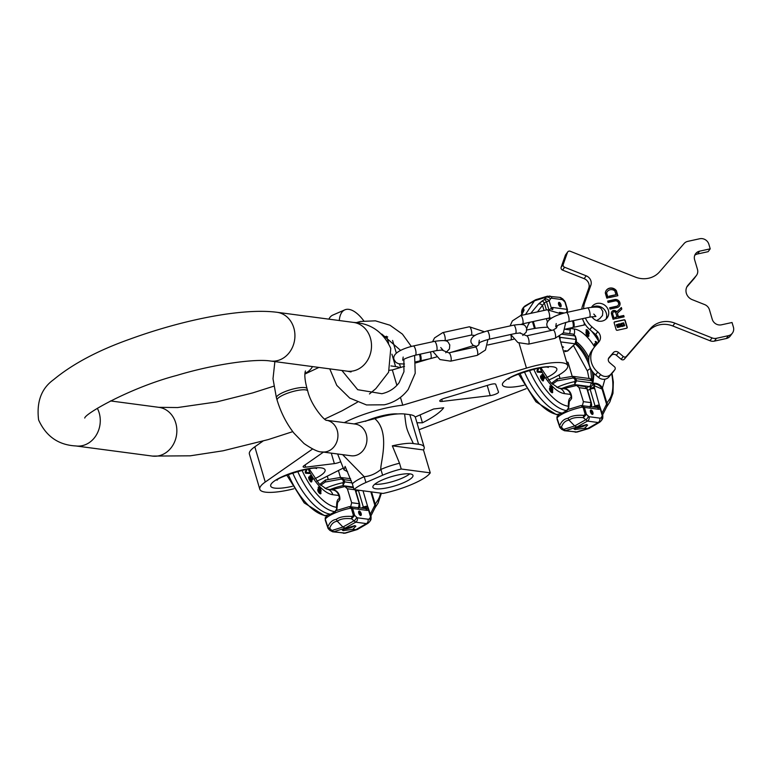 <?xml version="1.0" encoding="UTF-8"?>
<svg xmlns="http://www.w3.org/2000/svg" width="772" height="772" viewBox="0 0 772 772"><rect width="100%" height="100%" fill="white"/><g stroke="black" fill="none" stroke-linecap="round" stroke-linejoin="round"><path stroke-width="1.16" d="M382.613 475.224L365.928 482.5A29.5 6.938 163.5 0 0 354.039 489.602L383.057 493.443A39.333 9.245 163.5 0 0 412.537 484.102L413.155 483.832A39.333 9.245 163.5 0 0 430.255 472.85L401.237 469.019A29.5 6.938 163.5 0 0 382.613 475.224L380.895 469.424A35.647 30.648 97.5 0 1 364.21 476.7L342.614 454.64M401.237 469.019L399.52 463.219A29.5 6.938 -16.5 0 0 380.895 469.424C379.602 465.304 391.134 432.667 374.845 418.656L354.097 423.925M347.622 471.75L343.965 469.791L345.132 466.413L352.322 483.803A29.5 6.938 -16.5 0 1 364.21 476.7L365.928 482.5M399.684 367.742A39.333 9.245 163.5 0 0 395.573 366.555L390.922 365.938M430.255 472.85L423.471 449.941A39.333 9.245 163.5 0 0 424.166 447.113L415.404 417.507A39.333 9.245 163.5 0 0 409.826 414.66L404.605 413.975C396.972 413.329 387.052 414.882 374.845 418.656M387.727 336.92A39.333 9.245 163.5 0 0 386.753 336.775L384.089 336.418M424.166 447.113A39.333 9.245 163.5 0 0 418.588 444.267L413.348 443.582C405.802 427.505 406.439 428.914 404.605 413.975M423.471 449.941L392.33 445.82C402.849 443.562 409.855 442.81 413.348 443.582M399.52 463.219L392.33 445.82M410.009 473.883A20.892 4.912 163.5 0 0 386.762 478.186A20.892 4.912 163.5 0 0 372.895 487.267A20.892 4.912 163.5 0 0 375.868 488.782A20.892 4.912 163.5 0 0 399.105 484.478A20.892 4.912 163.5 0 0 412.972 475.398A20.892 4.912 163.5 0 0 410.009 473.883M354.039 489.602L352.322 483.803M374.748 484.227A20.892 4.912 163.5 0 0 392.977 481.458A20.892 4.912 163.5 0 0 409.758 473.854M339.284 320.534A31.961 14.485 -113.6 0 1 344.843 309.842A31.961 14.485 -113.6 0 1 363.795 320.872M328.862 319.154A31.961 14.485 -113.6 0 1 332.79 315.092L344.843 309.842M386.656 336.756L386.492 336.216M526.128 388.702L419.022 429.743M316.79 481.178A39.71 9.341 163.5 0 0 323.323 478.157L343.173 468.112M312.554 449.014L265.25 482.046A39.71 9.341 163.5 0 0 259.817 489.274A39.71 9.341 163.5 0 0 293.785 488.801M548.525 380.085A39.71 9.341 -16.5 0 0 567.709 365.629A39.71 9.341 -16.5 0 0 526.456 368.109L402.772 405.184A49.167 11.561 163.5 0 0 344.312 422.631M365.368 421.348A24.579 5.78 -16.5 0 1 397.58 413.917M415.191 417.034L433.613 408.996L443.688 407.78A71.854 16.897 -16.5 0 1 422.448 422.805L416.957 422.767M323.449 452.112L303.898 465.767A5.674 1.332 163.5 0 0 303.116 466.799A5.674 1.332 163.5 0 0 305.731 467.166L334.373 463.605A5.674 1.332 163.5 0 0 340.384 461.868M495.73 384.282L498.519 392.002A5.674 1.332 -16.5 0 1 498.529 392.022A5.674 1.332 -16.5 0 1 495.904 394.038A5.674 1.332 -16.5 0 1 490.22 395.611L442.327 401.411A5.674 1.332 -16.5 0 1 439.75 401.044A5.674 1.332 -16.5 0 1 444.74 398.178L489.844 384.659A5.674 1.332 -16.5 0 1 495.73 384.282M389.445 370.29A49.167 11.561 -16.5 0 1 392.34 369.942L404.557 366.285M262.943 441.121L254.818 446.805A39.71 9.341 163.5 0 0 249.385 454.023L259.817 489.274M526.89 330.001A39.71 9.341 -16.5 0 1 547.58 327.26M415.809 362.908L429.155 358.903M450.8 352.418L473.525 345.605M402.772 405.184L400.456 397.358M396.895 385.344L392.34 369.942M420.103 414.892L422.448 422.805M552.356 384.234L556.94 380.953L557.481 378.898L572.071 376.418A2.345 0.627 84.2 0 1 572.168 376.369A2.345 0.627 84.2 0 1 572.94 378L574.6 378.685L575.265 380.934A2.345 0.55 163.5 0 1 576.501 380.837L590.86 382.738A5.279 2.393 -113.6 0 1 592.896 384.08L591.902 380.712L592.471 381.493L591.902 380.712L575.835 378.589L576.501 380.837L574.58 384.572A2.345 0.743 -101.9 0 0 574.513 381.667A21.018 4.941 163.5 0 0 556.882 387.486M591.034 410A2.364 1.071 66.4 0 0 590.744 410.038A2.364 1.071 66.4 0 0 590.59 412.344A2.364 1.071 66.4 0 0 592.346 414.41A2.364 1.071 66.4 0 0 592.635 414.371A2.364 1.071 66.4 0 0 592.79 412.065A2.364 1.071 66.4 0 0 591.034 410M575.265 380.934L574.513 381.667M561.784 388.48A18.673 4.391 163.5 0 1 574.58 384.572L589.277 386.521A2.345 1.062 -113.6 0 1 590.184 387.119L590.136 389.291L587.666 390.362M593.861 386.183A2.934 1.158 175.1 0 1 594.044 386.531L594.044 386.531A2.934 1.158 175.1 0 1 590.223 387.949M590.184 387.119A2.934 1.505 138.7 0 0 592.896 384.08L593.793 385.209L592.578 381.078L589.567 378.55L573.171 376.389L575.835 378.589A2.345 0.55 163.5 0 0 574.6 378.685M600.249 407.732L600.105 408.407A5.279 2.393 -113.6 0 1 598.734 409.305L584.365 407.404L586.421 414.342L583.294 417.671L583.757 415.365C576.462 414.911 571.212 415.886 567.999 418.27C564.129 418.868 561.321 421.415 559.565 425.912L557.027 418.057A21.018 4.941 -16.5 0 1 582.059 407.143L583.14 407.5L585.186 414.439L583.757 415.365M585.186 414.439A2.345 0.55 163.5 0 1 586.421 414.342L589.046 416.706L599.776 418.125A6.832 3.098 66.4 0 0 601.32 417.411L602.314 415.886L602.739 416.156M591.902 380.712A3.406 2.924 -82.2 0 0 589.567 378.55M572.255 376.389L557.481 378.898M556.94 380.953L572.94 378M551.449 383.356L557.268 378.907M592.452 380.741A20.217 9.168 66.4 0 0 592.201 371.197M594.025 373.426L593.031 382.613M590.619 368.553L591.651 379.554M562.682 346.667L563.589 347.217L562.682 346.667M572.216 376.369L568.124 362.541A6.147 1.448 163.5 0 0 567.256 362.097A6.147 1.448 163.5 0 0 566.658 362.058M566.706 312.448L567.13 309.379A2.345 0.55 -16.5 0 1 567.468 309.543L565.278 302.161A2.345 0.55 -16.5 0 1 565.258 302.286A2.345 0.55 -16.5 0 0 565.278 302.161L562.759 298.899L559.903 297.384L547.396 296.187A10.335 4.68 66.4 0 0 546.103 297.201L544.279 299.632L538.557 303.965L530.74 313.355L538.557 303.965A3.522 2.808 -140.2 0 1 542.61 305.712A3.522 2.808 -140.2 0 0 538.557 303.965L542.098 301.012A3.522 1.226 -122.4 0 1 544.328 302.991L537.476 311.878L544.328 302.991A3.522 1.226 -122.4 0 0 542.098 301.012L544.279 299.632A3.522 1.226 -122.4 0 1 546.508 301.601L548.844 309.495L546.508 301.601L544.328 302.991L546.383 309.929L544.328 302.991L546.508 301.601A3.522 1.226 -122.4 0 0 544.279 299.632L544.849 299.121A3.522 3.011 -146.8 0 1 549.182 300.897L546.508 301.601L549.182 300.897L551.401 308.375A2.934 2.384 21.7 0 1 551.845 309.485A2.934 2.384 21.7 0 0 551.401 308.375A5.279 2.393 -113.6 0 1 552.762 307.478L567.13 309.379L564.486 300.684L559.903 297.384L547.396 296.187A10.335 4.68 66.4 0 0 546.103 297.201L534.456 300.81A11.744 5.317 -113.6 0 1 535.401 299.883A11.744 5.317 -113.6 0 1 535.922 299.652A11.744 5.317 -113.6 0 0 535.401 299.883A11.744 5.317 -113.6 0 0 534.456 300.81L525.5 314.503L534.456 300.81L524.227 306.745L522.962 308.665L523.783 309.003L524.043 310.296L521.476 315.381L524.043 310.296A3.522 3.194 26.8 0 0 522.953 311.473L522.953 311.473A3.522 3.194 26.8 0 1 524.043 310.296L523.783 309.003A3.522 3.358 -84.9 0 0 522.519 312.342A3.522 3.358 -84.9 0 1 523.783 309.003L522.953 308.925A3.522 3.358 -84.9 0 0 521.718 312.419L521.997 313.364L521.718 312.419L522.441 312.477L521.718 312.419A3.522 3.358 -84.9 0 1 522.953 308.925L522.962 308.665A3.522 3.011 33.2 0 0 522.075 309.504A3.522 3.011 33.2 0 1 522.962 308.665L524.227 306.745L534.456 300.81L546.103 297.201L544.849 299.121A3.522 3.011 -146.8 0 1 549.182 300.897L551.401 308.375A5.279 2.393 -113.6 0 1 552.762 307.478A2.934 2.519 97.5 0 1 552.684 309.591A2.934 2.519 97.5 0 0 552.762 307.478L567.13 309.379L565.278 302.161A2.345 0.55 -16.5 0 0 564.94 301.987L562.315 299.623L551.98 298.253A6.832 3.098 66.4 0 0 550.436 298.967L549.182 300.897L550.436 298.967A3.522 3.011 -146.8 0 0 546.103 297.201A3.522 3.011 -146.8 0 1 550.436 298.967A6.832 3.098 66.4 0 1 551.98 298.253A3.522 3.03 -82.5 0 0 549.567 296.014A3.522 3.03 -82.5 0 1 551.98 298.253L562.315 299.623A3.522 3.03 -82.5 0 0 559.903 297.384A3.522 3.03 -82.5 0 1 562.315 299.623L563.106 300.105A3.522 2.007 -44.2 0 0 562.759 298.899A3.522 2.007 -44.2 0 1 563.106 300.105L564.94 301.987A2.345 0.55 -16.5 0 1 565.278 302.161L567.468 309.543A2.345 0.55 -16.5 0 0 567.13 309.379L566.706 312.448M560.462 306.773A2.364 1.071 66.4 0 0 560.752 306.745A2.364 1.071 66.4 0 0 560.906 304.438A2.364 1.071 66.4 0 0 559.16 302.373A2.364 1.071 66.4 0 0 558.86 302.402A2.364 1.071 66.4 0 0 558.706 304.708A2.364 1.071 66.4 0 0 560.462 306.773A2.364 1.071 66.4 0 0 560.752 306.745A2.364 1.071 66.4 0 0 560.906 304.438A2.364 1.071 66.4 0 0 559.16 302.373A2.364 1.071 66.4 0 0 558.86 302.402A2.364 1.071 66.4 0 0 558.706 304.708A2.364 1.071 66.4 0 0 560.462 306.773M575.005 335.945L573.171 334.102L563.444 332.819L573.171 334.102L575.005 335.945L562.257 334.257L575.005 335.945A2.345 0.55 -16.5 0 1 575.333 336.11L573.171 334.102L575.333 336.11A2.345 0.55 -16.5 0 0 575.005 335.945L576.037 339.439A2.345 0.55 -16.5 0 1 576.366 339.603L575.333 336.11L576.366 339.603A2.345 0.55 -16.5 0 0 576.037 339.439L575.005 335.945M559.314 337.287L576.037 339.439L575.111 343.81A2.345 2.104 25 0 0 576.298 342.768L576.366 339.603L576.298 342.768A2.345 2.104 25 0 1 575.111 343.81L576.037 339.439L559.97 337.306A3.522 3.03 97.5 0 1 559.98 339.516A3.522 3.03 97.5 0 0 559.97 337.306L559.314 337.287M549.78 309.427L551.401 308.375L549.78 309.427M567.738 350.942L575.111 343.81L567.381 351.019L564.602 350.652L567.381 351.019L564.882 351.588L567.594 351.009L564.892 351.627L567.738 350.942L576.298 342.768L567.738 350.942M568.366 406.236C568.25 400.282 569.282 397.406 571.473 397.599L571.569 398.603L569.302 401.536L571.569 398.603A9.351 8.038 97.5 0 0 564.38 388.634A9.351 8.038 97.5 0 1 571.569 398.603L570.527 394.424A8.801 7.566 -82.5 0 0 564.496 388.837L558.503 388.046L550.918 382.815L540.95 367.868L550.918 382.815L558.503 388.046A8.801 7.566 -82.5 0 1 564.544 393.633A36.94 16.743 -113.6 0 1 539.956 368.012A36.94 16.743 -113.6 0 0 564.544 393.633A8.801 7.566 -82.5 0 0 558.503 388.046L564.496 388.837A8.801 7.566 -82.5 0 1 570.527 394.424L571.473 397.599C569.282 397.406 568.25 400.282 568.366 406.236A2.345 1.235 -5.2 0 1 568.781 406.854L569.302 401.536L568.636 408.349L568.366 406.236A2.345 1.235 -5.2 0 1 568.781 406.854L568.366 408.07L568.269 406.217A3.522 3.03 97.5 0 1 568.366 408.07L566.619 410.598A2.345 1.177 58.2 0 0 567.015 410.511L568.636 408.349L567.015 410.511A2.345 1.177 58.2 0 1 566.619 410.598L568.366 408.07A3.522 3.03 97.5 0 0 568.269 406.217L568.366 406.236M537.457 372.191L541.423 372.403L540.998 371.554L537.544 371.361L538.798 368.205L537.129 371.535L540.998 371.554L537.148 371.573L540.525 371.757L540.825 372.374L540.998 371.554L541.423 372.403L537.457 372.191L536.897 371.062L537.457 372.191M537.978 368.36L536.897 371.062L537.978 368.36M543.758 377.952L544.241 378.743L544.241 377.72L543.314 375.607L542.031 374.526L541.587 374.96L543.015 379.361L542.6 379.998L540.477 375.916L540.641 377.942L542.484 380.683L543.334 380.905L543.584 380.007L542.108 375.675L543.034 376.032L544.241 378.743L544.241 377.72L543.768 377.933L542.745 375.703L541.722 375.742L542.205 375.539L541.597 376.07L542.108 375.675L541.626 376.205L543.015 379.361L542.127 380.21L542.6 379.998L541.809 379.949L542.272 379.747L540.603 377.817L540.477 375.916L540.641 377.942L542.484 380.683L543.334 380.905L543.034 379.795L543.584 380.007L541.587 374.96L542.031 374.526L543.314 375.607L542.841 375.81L543.314 375.607L544.241 377.72L543.768 377.933M550.311 388.248L549.471 388.528L549.799 390.285L551.198 392.272L552.462 392.707L552.53 388.152L551.314 386.357L550.05 385.923L550.311 388.248L549.442 388.876L550.214 391.105L552.154 392.765L552.704 392.321L552.212 391.867L552.742 391.973L551.816 390.294L552.858 389.908L552.376 390.121L552.53 388.152L551.237 386.926L552.434 389.078L551.797 389.435L550.262 386.791L551.256 386.936L552.434 389.078L551.362 389.619L551.932 392.022L550.455 390.719L549.925 389.011L551.015 389.252L552.067 390.748L552.25 391.838L551.449 392.224L549.49 389.204L551.797 389.435L550.224 388.499L550.542 388.943L550.706 388.287L549.838 386.975L550.475 386.627L549.828 386.955L551.671 386.733L550.05 385.923L550.311 388.248L549.635 388.384L550.311 388.248M563.126 388.654A9.351 8.038 97.5 0 1 564.38 388.634A9.351 8.038 97.5 0 0 563.126 388.654M556.419 414.651L557.567 414.554A2.345 0.936 74.2 0 0 557.76 414.554L558.301 414.342A2.345 0.965 74 0 0 558.513 414.332A2.345 0.965 74 0 1 558.301 414.342L562.325 413.136L566.001 410.984A2.345 1.148 58.5 0 0 566.387 410.897L562.566 413.117L566.001 410.984A2.345 1.148 58.5 0 0 566.387 410.897L562.663 413.078L558.301 414.342L562.325 413.136L566.001 410.984L562.286 413.126L557.567 414.554A2.345 0.936 74.2 0 0 557.76 414.554L562.566 413.117L556.419 414.651L535.922 401.778L518.533 374.053L535.922 401.778L556.419 414.651M524.439 371.882A54.532 24.723 66.4 0 0 562.286 413.126A54.532 24.723 66.4 0 1 524.439 371.882M563.57 388.615L576.645 385.45L579.096 387.689L583.4 401.643L582.435 405.551L583.4 401.643L591.024 402.646A2.345 0.55 -16.5 0 1 591.352 402.82L586.884 388.422L585.022 386.55L586.894 388.721L585.022 386.55L576.645 385.45L579.096 387.689L583.4 401.643L591.024 402.646L586.894 388.721A2.345 0.55 -16.5 0 1 587.231 388.885L585.022 386.55L576.645 385.45L563.57 388.615M590.059 407.307L591.024 402.646A2.345 0.55 -16.5 0 1 591.352 402.82L587.231 388.885A2.345 0.55 -16.5 0 0 586.894 388.721L579.096 387.689L586.894 388.721L591.024 402.646L590.059 407.307M591.661 404.547L587.231 388.885L591.661 404.547M537.1 371.467L538.373 368.283L537.1 371.467M542.977 380.924L543.584 380.007L542.977 380.924M551.044 386.782L550.368 386.203L551.314 386.357L551.044 386.782M552.279 390.227L552.897 389.561L552.279 390.227M552.086 392.745L552.742 391.973L552.086 392.745M560.154 306.677A2.364 1.071 66.4 0 0 559.835 304.564A2.364 1.071 66.4 0 0 558.503 302.894A2.364 1.071 66.4 0 1 559.835 304.564A2.364 1.071 66.4 0 1 560.154 306.677M569.649 333.639L570.334 329.991L569.881 328.129M604.92 379.197L602.44 387.949A8.434 7.44 -142 0 0 593.234 383.317M595.395 345.943L594.43 343.627L595.077 346.3M596.438 344.737L595.772 342.324L597.229 343.829M597.538 343.463L595.337 341.465L596.129 345.094M588.37 334.122L589.2 333.842L588.882 332.095L587.473 330.098L586.209 329.663L586.141 334.218L588.322 336.515L588.901 335.714L588.042 334.257M587.868 331.159L588.428 333.543L586.392 330.879L586.749 330.358L587.868 331.159M587.058 335.058L586.479 332.906L588.438 335.357L586.691 335.222M588.698 360.775A28.043 12.719 66.4 0 0 576.057 343.25M593.9 385.595L602.073 389.049L606.56 404.19L606.937 403.129L602.44 387.949L602.073 389.049A8.328 7.923 -136.5 0 0 593.417 383.935M602.063 413.117L606.56 404.19A3.522 3.194 26.8 0 1 606.609 406.989L609.745 402.115L612.978 393.295L613.325 382.024L612.032 373.349M611.665 373.783A42.614 19.319 66.4 0 1 609.677 398.941L606.937 403.129A3.522 3.011 33.2 0 1 607.004 406.313M567.999 418.27L569.041 420.151C571.927 417.855 576.674 417.025 583.294 417.671L587.444 421.097L598.165 422.516A10.335 4.68 66.4 0 0 599.67 422.245L589.326 428.286A11.744 5.317 -113.6 0 1 588.804 428.518A11.744 5.317 -113.6 0 1 587.617 428.605L584.587 428.199L575.063 429.55L574.088 429.116L577.456 427.254L586.575 424.523L587.598 425.121L584.587 428.199M575.159 432.156A3.522 3.03 -82.5 0 0 576.288 432.059A10.335 4.68 66.4 0 0 577.331 431.992L564.428 430.737L561.572 429.222A3.522 2.007 -44.2 0 0 563.57 429.435L565.558 430.641L576.288 432.059L587.617 428.605L598.165 422.516A3.522 3.03 97.5 0 0 599.776 418.125M577.456 427.254L574.677 425.941L569.041 420.151C565.471 420.566 562.923 422.921 561.418 427.215L559.835 427.427L561.572 429.222M588.254 416.224A3.522 2.007 135.8 0 1 585.456 419.891L574.677 425.941L563.57 429.435L561.418 427.215A2.345 1.814 -170.5 0 1 559.565 425.912M592.954 406.94L595.087 406.014L596.138 407.211A2.345 1.062 -113.6 0 1 596.061 407.355M599.323 405.609A2.934 0.695 163.5 0 0 599.39 405.377L599.96 406.738A2.934 2.239 147 0 0 595.81 406.825M581.142 405.57L582.175 405.512L584.365 407.404A2.345 0.55 163.5 0 0 583.14 407.5M586.556 424.523A7.044 1.66 -16.5 0 1 575.227 428.093M594.913 344.418L594.43 344.621M596.351 342.585L595.212 341.658L595.685 341.446M588.254 336.495L588.361 335.617M586.546 332.211L585.909 332.356M587.299 330.628L586.112 329.837M588.631 334.199L588.708 333.388M586.807 332.935L586.382 332.288M588.428 333.543L587.646 333.629M588.196 335.743L587.154 335.801M596.187 341.687L595.704 341.899M596.602 342.073L596.119 342.276M588.872 336.061L588.389 336.274M587.009 329.74L586.527 329.943M589.239 333.494L588.756 333.707M589.2 333.842L588.718 334.054M586.952 332.24L586.469 332.452M587.801 335.704L587.318 335.916M592.037 414.303A2.364 1.071 66.4 0 0 591.709 412.2A2.364 1.071 66.4 0 0 590.387 410.521M542.899 380.046L542.127 380.21L542.899 380.046M551.932 392.022L551.063 392.079L551.932 392.022M351.299 480.628L344.09 479.673L344.756 481.921L342.836 485.656A2.345 0.743 -101.9 0 0 342.778 482.751A21.018 4.941 163.5 0 0 325.137 488.57M359.298 511.093A2.364 1.071 66.4 0 0 358.999 511.122A2.364 1.071 66.4 0 0 358.855 513.428A2.364 1.071 66.4 0 0 360.601 515.493A2.364 1.071 66.4 0 0 360.891 515.455A2.364 1.071 66.4 0 0 361.045 513.158A2.364 1.071 66.4 0 0 359.298 511.093M320.621 485.318L325.205 482.046L325.736 479.981L340.327 477.501A2.345 0.627 84.2 0 1 340.423 477.463A2.345 0.627 84.2 0 1 341.195 479.084L342.855 479.779L343.521 482.017L342.778 482.751M368.505 508.825L368.36 509.491A5.279 2.393 -113.6 0 1 366.99 510.388L352.63 508.487L354.686 515.426L351.559 518.755L352.013 516.449C344.727 516.005 339.468 516.97 336.254 519.363C332.385 519.952 329.576 522.499 327.83 526.996L325.282 519.151A21.018 4.941 -16.5 0 1 350.314 508.227L351.395 508.594L353.451 515.522L352.013 516.449M353.451 515.522A2.345 0.55 163.5 0 1 354.686 515.426L357.311 517.8L368.041 519.218A6.832 3.098 66.4 0 0 369.576 518.494L370.579 516.97L371.004 517.24M340.52 477.472L344.09 479.673A2.345 0.55 163.5 0 0 342.855 479.779M319.704 484.44L325.523 479.991L340.423 477.463L350.584 478.679M325.205 482.046L341.195 479.084M358.353 490.172L355.921 491.455M336.621 507.32C336.505 501.375 337.538 498.49 339.728 498.683L339.825 499.696L337.557 502.62L339.825 499.696A9.351 8.038 97.5 0 0 332.645 489.718A9.351 8.038 97.5 0 1 339.825 499.696L338.792 495.508A8.801 7.566 -82.5 0 0 332.751 489.921L326.759 489.13L319.183 483.899L309.205 468.951L319.183 483.899L326.759 489.13A8.801 7.566 -82.5 0 1 332.8 494.717A36.94 16.743 -113.6 0 1 308.211 469.106A36.94 16.743 -113.6 0 0 332.8 494.717A8.801 7.566 -82.5 0 0 326.759 489.13L332.751 489.921A8.801 7.566 -82.5 0 1 338.792 495.508L339.728 498.683C337.538 498.49 336.505 501.375 336.621 507.32A2.345 1.235 -5.2 0 1 337.046 507.937L337.557 502.62L336.891 509.433L336.621 507.32A2.345 1.235 -5.2 0 1 337.046 507.937L336.621 509.163L336.524 507.31A3.522 3.03 97.5 0 1 336.621 509.163L334.884 511.691A2.345 1.177 58.2 0 0 335.28 511.595L336.891 509.433L335.28 511.595A2.345 1.177 58.2 0 1 334.884 511.691L336.621 509.163A3.522 3.03 97.5 0 0 336.524 507.31L336.621 507.32M305.712 473.284L309.678 473.487L309.263 472.638L305.799 472.445L307.053 469.299L305.394 472.628L309.263 472.638L305.413 472.667L308.781 472.85L309.08 473.458L309.263 472.638L309.678 473.487L305.712 473.284L305.152 472.146L305.712 473.284M306.233 469.444L305.152 472.146L306.233 469.444M312.023 479.045L312.554 479.489L311.965 477.347L310.296 475.61L309.736 476.459L311.155 481.139L308.626 477.414L309.254 479.759L311.251 482.017L311.849 481.091L310.373 476.768L311.29 477.115L312.496 479.827L312.506 478.804L312.023 479.016L309.948 475.89L310.798 475.851L310.026 475.764L309.871 477.27L311.27 480.445L310.383 481.294L310.865 481.091L310.064 481.033L310.527 480.831L308.868 478.91L308.732 477L308.897 479.036L310.749 481.776L311.251 482.017L311.714 480.29L310.064 477.82L310.373 476.768L309.89 476.971L311.01 476.797L310.315 476.063L311.203 476.237L310.72 476.449L311.203 476.237L312.322 478.071L312.023 479.016M318.566 489.342L317.736 489.622L318.054 491.368L319.454 493.366L320.718 493.79L320.795 489.245L319.569 487.441L318.305 487.007L318.566 489.342L317.697 489.969L318.469 492.198L320.409 493.858L320.969 493.404L320.467 492.951L320.998 493.057L320.081 491.388L321.113 490.992L320.631 491.204L320.795 489.245L319.502 488.01L320.698 490.172L320.052 490.519L318.518 487.875L319.878 488.406L320.698 490.172L319.975 490.77L318.884 490.066L320.322 491.832L320.187 493.105L318.711 491.803L318.189 490.095L319.27 490.336L320.322 491.832L320.505 492.932L319.714 493.318L317.746 490.288L319.318 489.873L318.489 489.583L318.807 490.037L318.971 489.371L318.093 488.058L319.936 487.827L318.305 487.007L318.566 489.342L317.89 489.477L318.566 489.342M331.381 489.738A9.351 8.038 97.5 0 1 332.645 489.718A9.351 8.038 97.5 0 0 331.381 489.738M324.684 515.735L325.823 515.638A2.345 0.936 74.2 0 0 326.016 515.638L326.566 515.435A2.345 0.965 74 0 0 326.768 515.426A2.345 0.965 74 0 1 326.566 515.435L330.59 514.22L326.566 515.435L330.59 514.22L334.266 512.077A2.345 1.148 58.5 0 0 334.643 511.99L330.831 514.2L334.266 512.077A2.345 1.148 58.5 0 0 334.643 511.99L330.831 514.2L334.266 512.077L330.551 514.21L325.823 515.638A2.345 0.936 74.2 0 0 326.016 515.638L330.831 514.2L324.684 515.735L304.178 502.871L286.798 475.137L304.178 502.871L324.684 515.735M292.704 472.966A54.532 24.723 66.4 0 0 330.551 514.21A54.532 24.723 66.4 0 1 292.704 472.966M331.835 489.709L344.901 486.534L347.361 488.772L351.656 502.726L350.691 506.635L351.656 502.726L359.279 503.74A2.345 0.55 -16.5 0 1 359.617 503.904L355.487 489.979A2.345 0.55 -16.5 0 0 355.149 489.805L355.149 489.805A2.345 0.55 -16.5 0 1 355.487 489.979L359.617 503.904A2.345 0.55 -16.5 0 0 359.279 503.74L355.149 489.805L347.361 488.772L351.656 502.726L359.279 503.74L355.149 489.805L347.361 488.772L344.901 486.534L353.47 487.672L344.901 486.534L331.835 489.709M358.314 508.401L359.279 503.74L358.314 508.401M305.355 472.56L306.629 469.376L305.355 472.56M309.862 477.164L310.46 476.623L309.862 477.164M319.299 487.875L318.624 487.286L319.569 487.441L319.299 487.875M320.544 491.31L321.152 490.645L320.544 491.31M320.351 493.839L320.998 493.057L320.351 493.839M311.82 481.641L311.367 481.303L311.82 481.641L311.241 482.008L311.82 481.641M370.84 491.822L374.825 505.274L375.192 504.212A3.522 3.011 33.2 0 1 375.269 507.397L378.01 503.209L381.416 493.221M370.319 514.2L374.825 505.274A3.522 3.194 26.8 0 1 374.864 508.072L375.269 507.397M336.254 519.363L337.306 521.235C340.182 518.948 344.93 518.118 351.559 518.755L355.699 522.181L366.43 523.599A10.335 4.68 66.4 0 0 367.935 523.329L357.581 529.38A11.744 5.317 -113.6 0 1 357.06 529.602A11.744 5.317 -113.6 0 1 355.873 529.688L352.852 529.283L343.318 530.634L342.343 530.21L345.711 528.347L354.83 525.616L355.853 526.205L352.852 529.283M343.415 533.249A3.522 3.03 -82.5 0 0 344.544 533.153A10.335 4.68 66.4 0 0 345.586 533.076L332.684 531.821L329.827 530.306A3.522 2.007 -44.2 0 0 331.825 530.518L333.813 531.725L344.544 533.153L355.873 529.688L366.43 523.599A3.522 3.03 97.5 0 0 368.041 519.218M345.711 528.347L342.932 527.035L337.306 521.235C333.726 521.66 331.188 524.014 329.673 528.309L328.09 528.521L329.827 530.306M356.51 517.308A3.522 2.007 135.8 0 1 353.711 520.975L342.932 527.035L331.825 530.518L329.673 528.309A2.345 1.814 -170.5 0 1 327.83 526.996M361.209 508.034L363.351 507.098L364.394 508.304A2.345 1.062 -113.6 0 1 364.326 508.439M367.578 506.693A2.934 0.695 163.5 0 0 367.646 506.461L368.225 507.822A2.934 2.239 147 0 0 364.066 507.908M349.398 506.664L350.43 506.606L352.63 508.487A2.345 0.55 163.5 0 0 351.395 508.594M354.811 525.616A7.044 1.66 -16.5 0 1 343.482 529.177M360.292 515.397A2.364 1.071 66.4 0 0 359.974 513.284A2.364 1.071 66.4 0 0 358.642 511.614M311.155 481.139L310.383 481.294L311.155 481.139M320.187 493.105L319.318 493.163L320.187 493.105M415.722 361.846L419.592 360.997A4.729 1.361 -102.3 0 0 419.621 354.966A4.729 1.361 -102.3 0 0 419.418 354.338M419.978 360.64A4.729 1.361 -102.3 0 0 420.479 360.804A4.729 1.361 -102.3 0 0 420.508 354.773A4.729 1.361 -102.3 0 0 420.306 354.136M565.297 329.133L572.641 327.521A4.729 1.361 -102.3 0 0 572.67 321.49A4.729 1.361 -102.3 0 0 572.467 320.863M573.027 327.164A4.729 1.361 -102.3 0 0 573.528 327.328A4.729 1.361 -102.3 0 0 573.557 321.297A4.729 1.361 -102.3 0 0 573.355 320.67M732.416 333.108L730.341 335.936A7.566 7.025 -143.7 0 1 726.336 338.512L714.409 341.118A7.566 7.025 -143.7 0 1 709.97 340.732L672.808 325.987A22.687 21.066 36.3 0 0 648.451 331.313L650.526 328.486A22.687 21.066 -143.7 0 1 674.882 323.159L712.054 337.904A7.566 7.025 36.3 0 0 716.484 338.29L728.411 335.675A7.566 7.025 36.3 0 0 732.416 333.108A7.566 7.025 36.3 0 0 733.4 327.087L732.039 322.503L721.424 324.819A7.566 7.025 -143.7 0 1 712.257 319.318L709.42 309.717A7.566 7.025 36.3 0 0 704.691 304.602L692.252 299.671A9.457 8.781 -143.7 0 1 687.572 285.746A9.457 8.781 -143.7 0 1 687.977 285.235L696.151 275.797A7.566 7.025 36.3 0 0 696.479 275.382A7.566 7.025 36.3 0 0 697.463 269.36L694.617 259.759A7.566 7.025 -143.7 0 1 695.601 253.737A7.566 7.025 -143.7 0 1 699.606 251.161L710.221 248.835L708.87 244.261A7.566 7.025 36.3 0 0 699.702 238.751L687.775 241.366A7.566 7.025 36.3 0 0 684.098 243.527L659.655 271.744A22.687 21.066 -143.7 0 1 635.298 277.071L570.257 251.267A2.268 2.104 36.3 0 0 567.449 252.434L563.222 264.429A2.268 2.104 36.3 0 0 564.621 267.257L586.209 275.826A7.566 7.025 -143.7 0 1 590.85 285.264L584.742 302.585A22.687 21.066 36.3 0 0 583.603 308.752M686.8 287.03L694.076 278.624A7.566 7.025 -143.7 0 0 694.404 278.219L696.479 275.382M710.221 248.835L708.146 251.672L697.531 253.988A7.566 7.025 36.3 0 0 694.752 255.291M567.449 252.434L565.374 255.262A2.268 2.104 -143.7 0 1 565.644 254.76L567.719 251.923M565.374 255.262L561.148 267.257L563.222 264.429M581.741 309.157A22.687 21.066 36.3 0 1 582.667 305.413L588.775 288.091A7.566 7.025 36.3 0 0 584.134 278.653L562.537 270.094A2.268 2.104 -143.7 0 1 561.148 267.257M582.503 318.662A22.687 21.066 36.3 0 0 589.856 329.673L595.627 334.556L597.702 331.728A7.566 7.025 -143.7 0 1 599.197 341.513A7.566 7.025 -143.7 0 1 598.869 341.928L594.797 346.638A18.914 17.553 36.3 0 0 593.977 347.661A18.914 17.553 36.3 0 0 597.721 372.133L600.606 374.574A7.566 7.025 36.3 0 0 610.97 374.15L614.773 369.769A2.268 2.104 36.3 0 0 614.416 366.71L609.658 362.676A3.783 3.513 -143.7 0 1 609.069 357.571L608.761 357.996M597.827 343.135A7.566 7.025 36.3 0 0 595.627 334.556M597.721 372.133L595.646 374.96A18.914 17.553 -143.7 0 1 591.902 350.488L593.977 347.661M595.646 374.96L598.532 377.402A7.566 7.025 -143.7 0 0 608.896 376.977L614.773 369.769M609.069 357.571L613.325 352.659A3.783 3.513 -143.7 0 1 618.517 352.447L623.274 356.481A2.268 2.104 36.3 0 0 626.381 356.355L624.307 359.183A2.268 2.104 -143.7 0 1 621.199 359.308L616.432 355.284A3.783 3.513 36.3 0 0 611.25 355.496L608.413 358.768M624.307 359.183L648.451 331.313M605.972 319.164A9.457 8.781 36.3 0 0 604.331 309.562A9.457 8.781 36.3 0 0 594.855 306.281A9.457 8.781 36.3 0 0 592.684 307.063M591.844 316.694A9.457 8.781 36.3 0 0 602.15 321.075A9.457 8.781 36.3 0 0 607.159 317.861A9.457 8.781 36.3 0 0 606.995 307.478A9.457 8.781 36.3 0 0 596.93 303.454A9.457 8.781 36.3 0 0 591.921 306.667A9.457 8.781 36.3 0 0 591.564 307.188M626.381 356.355L650.526 328.486M585.398 318.035A22.687 21.066 36.3 0 0 591.931 326.845L597.702 331.728M616.143 329.625A0.907 0.84 36.3 0 0 617.243 330.291L626.584 328.245A0.907 0.84 36.3 0 0 627.182 327.212L625.175 320.448A0.907 0.84 36.3 0 0 624.075 319.791L614.734 321.827A0.907 0.84 36.3 0 0 614.136 322.86L616.143 329.625M612.833 312.612L613.007 312.39A1.64 1.525 36.3 0 1 615.853 313.017L617.031 316.964L615.149 317.379L615.554 318.73L624.114 316.858L623.708 315.507L618.382 316.674L617.388 313.287L621.807 309.061L621.344 307.497L616.741 311.888A3.011 2.798 36.3 0 0 611.501 313.972L613.074 319.27L614.358 318.99L612.621 313.914A1.64 1.525 -143.7 0 1 612.929 312.506M613.007 312.39A1.64 1.525 36.3 0 0 612.794 313.693M610.063 309.118L617.05 307.594A4.304 3.995 36.3 0 0 619.26 301.398A4.304 3.995 36.3 0 0 614.676 299.565L607.689 301.099L608.085 302.45L615.072 300.916A2.856 2.654 36.3 0 1 618.169 305.268A2.856 2.654 36.3 0 1 616.654 306.243L609.668 307.767L610.063 309.118M607.12 291.835L607.294 291.604A5.443 5.057 36.3 0 1 614.811 290.861L616.037 294.672L608.963 296.226L609.359 297.577L617.851 295.724L616.403 290.812A0.907 0.84 36.3 0 0 616.23 290.494A6.35 5.896 36.3 0 0 605.325 292.877A0.907 0.84 36.3 0 0 605.364 293.235L606.811 298.137L608.172 297.838L606.551 292.858A5.443 5.057 -143.7 0 1 607.207 291.719M607.294 291.604A5.443 5.057 36.3 0 0 606.724 292.627L606.705 292.906M620.389 326.652L617.697 327.26L616.519 324.587M620.485 326.546L620.331 325.446L621.18 325.263L621.942 326.334L624.731 325.62L623.622 322.812L620.833 323.526L620.987 324.626L620.138 324.809L619.376 323.748L616.529 324.819M618.99 325.302L619.173 324.462L617.301 324.915L617.899 326.546L619.771 326.093L618.961 325.446M619.154 325.07L619.433 325.639M621.923 325.485L624.017 325.166L623.641 323.661L621.547 323.989L621.923 325.485M626.97 328.042A0.907 0.84 36.3 0 0 627.018 327.444L625.011 320.67A0.907 0.84 36.3 0 0 623.911 320.013L614.57 322.059A0.907 0.84 36.3 0 0 614.184 322.262M620.321 326.778L617.532 327.492L616.355 325.041M624.635 325.716L621.778 326.556L620.379 325.63M620.775 324.674L620.765 323.651M619.289 325.002L617.272 325.07M619.8 325.948L619.269 325.871M624.046 325.022L623.255 323.757L621.528 324.143M617.031 316.964L615.207 317.553M614.145 319.039L612.621 313.914M621.624 309.234L621.171 307.719L616.577 312.12A3.011 2.798 36.3 0 0 611.81 311.685M623.892 316.906L623.544 315.729L618.218 316.896L617.388 313.287M618.082 305.384A2.856 2.654 -143.7 0 1 616.481 306.465L609.716 307.951M619.25 306.243A4.304 3.995 36.3 0 0 614.512 299.797L607.738 301.273M617.629 295.763L616.23 291.044A0.907 0.84 36.3 0 0 616.066 290.716A6.35 5.896 36.3 0 0 606.281 290.407M616.037 294.672L609.011 296.4M607.95 297.886L606.541 293.128M276.955 312.284L353.537 322.416A24.579 21.133 -82.5 0 1 370.396 338.03A24.579 21.133 -82.5 0 1 347.091 371.158L270.499 361.026A24.579 21.133 -82.5 0 0 293.814 327.897A24.579 21.133 -82.5 0 0 276.955 312.284C241.877 307.748 182.144 320.062 129.802 339.169C97.986 350.449 72.558 363.959 53.529 379.727C41.389 388.441 36.409 401.845 38.6 419.929C46.04 436.354 58.45 445.019 75.839 445.946L152.422 456.078A24.579 21.133 97.5 0 0 175.736 422.94A24.579 21.133 97.5 0 0 158.878 407.336L177.618 407.548L216.758 401.913L252.531 392.958L273.78 386.193M97.33 408.291A24.579 21.133 97.5 0 1 99.154 412.808A24.579 21.133 97.5 0 1 75.839 445.946M322.059 451.919A15.98 13.742 -82.5 0 0 328.573 450.973A15.98 13.742 -82.5 0 0 337.904 434.26A15.98 13.742 -82.5 0 0 326.575 420.286L355.265 424.079A15.98 13.742 -82.5 0 1 366.893 437.917A15.98 13.742 -82.5 0 1 357.581 454.814A15.98 13.742 -82.5 0 1 351.067 455.76L322.059 451.919C318.778 452.305 312.766 449.507 304.033 443.543L293.92 433.121C286.441 423.461 280.834 412.46 277.109 400.108A15.98 3.754 -16.5 0 1 284.337 394.492A15.98 3.754 -16.5 0 1 307.748 391.028C311.106 405.831 325.176 421.387 326.662 420.325L326.257 420.238M386.753 336.775L388.596 342.99M391.906 354.184L395.573 366.555M409.826 414.66L418.588 444.267M312.506 366.584A15.98 13.742 97.5 0 1 305.5 373.079A15.98 13.742 97.5 0 1 304.979 373.301M274.88 361.605L272.998 378.791L276.424 397.812A15.98 3.754 -16.5 0 1 283.662 392.205A15.98 3.754 -16.5 0 1 307.073 388.741L307.748 391.028M314.899 478.679A28.361 6.668 163.5 0 0 321.065 467.88A28.361 6.668 163.5 0 0 283.536 476.092A28.361 6.668 163.5 0 0 274.726 488.107A28.361 6.668 163.5 0 0 292.347 486.331M524.082 385.247A28.361 6.668 -16.5 0 1 506.461 387.013A28.361 6.668 -16.5 0 1 515.281 375.009A28.361 6.668 -16.5 0 1 552.81 366.797A28.361 6.668 -16.5 0 1 546.644 377.595M265.25 482.046L254.818 446.805M526.456 368.109L519.054 343.135M331.275 453.145L334.373 463.605M305.075 464.947L305.731 467.166M441.709 399.336L442.327 401.411M487.209 385.45L490.22 395.611M601.32 417.411A3.522 3.011 33.2 0 1 601.388 420.595L602.392 419.071A3.522 3.011 33.2 0 0 602.314 415.886L600.105 408.407A2.934 2.384 -158.3 0 0 596.138 407.211M590.86 382.738A2.934 2.519 97.5 0 1 589.277 386.521L586.72 387.631M594.372 388.885A2.934 0.695 163.5 0 0 594.44 388.654A2.934 0.695 163.5 0 0 590.136 389.291L595.087 406.014A2.934 0.695 163.5 0 1 599.39 405.377L593.793 385.209M559.439 312.351L564.351 312.998L559.439 312.351M567.159 312.342A2.345 2.2 33 0 0 567.198 312.293L567.468 309.543L567.198 312.293A2.345 2.2 33 0 1 567.159 312.342L567.159 312.342M559.7 336.399L559.97 337.306L559.7 336.399M560.684 341.899L575.111 343.81L560.684 341.899M550.629 318.74L550.388 317.919L550.629 318.74M549.307 319.811L548.805 318.112L549.307 319.811M547.502 322.213L546.431 318.633L547.502 322.213M544.009 310.45L542.61 305.712L544.009 310.45M523.329 307.584A3.522 3.011 33.2 0 1 524.227 306.745A10.335 4.68 66.4 0 1 525.047 305.934A10.335 4.68 66.4 0 0 524.227 306.745A3.522 3.011 33.2 0 0 523.329 307.584L535.401 299.883L525.047 305.934L522.075 309.504L523.329 307.584M523.57 323.632A46.117 20.902 66.4 0 0 523.088 324.78A46.117 20.902 66.4 0 1 523.57 323.632M529.003 323.439A3.522 3.011 -146.8 0 0 528.309 322.599A3.522 3.011 -146.8 0 1 529.003 323.439A42.614 19.319 66.4 0 0 526.793 328.621A42.614 19.319 66.4 0 1 529.003 323.439L529.756 322.281L529.003 323.439M533.77 369.238A50.45 22.87 66.4 0 0 568.269 406.217A50.45 22.87 66.4 0 1 533.77 369.238M534.485 328.505L532.458 321.692L534.485 328.505M570.527 394.424L564.544 393.633L570.527 394.424M520.029 373.465A53.953 24.453 66.4 0 0 557.567 414.554A53.953 24.453 66.4 0 1 520.029 373.465M529.457 370.348A53.953 24.453 66.4 0 0 566.619 410.598A53.953 24.453 66.4 0 1 529.457 370.348M591.13 406.699A2.345 2.258 16.6 0 0 591.661 405.792L591.352 402.82L591.661 405.792A2.345 2.258 16.6 0 1 591.13 406.699M535.334 328.361L533.307 321.499L535.334 328.361M570.334 329.991L565.229 329.316M569.948 328.409L574.204 328.978A8.511 7.315 97.5 0 1 574.185 334.479M598.396 340.761A50.45 22.87 66.4 0 0 591.651 331.198M574.204 328.978A36.689 16.637 -113.6 0 1 594.575 346.898M588.997 378.483L587.492 371.216A8.511 1.998 -16.5 0 1 590.3 368.707A28.284 12.825 -113.6 0 0 575.487 344.158M576.549 341.967A28.284 12.825 -113.6 0 1 588.901 357.764M609.677 398.941A3.522 3.011 33.2 0 1 609.745 402.115M564.428 430.737A3.522 3.03 -82.5 0 0 565.558 430.641L576.665 427.148L587.444 421.097A3.522 3.03 97.5 0 0 589.046 416.706M559.845 427.437L556.998 419.022L557.268 416.282A2.345 2.2 33 0 0 557.027 418.057M598.734 409.305A2.934 2.519 -82.5 0 0 596.717 407.442L580.988 405.561A2.345 0.743 78.1 0 1 582.059 407.143M580.824 405.667A2.345 0.743 78.1 0 1 580.988 405.561L568.096 409.469M343.521 482.017A2.345 0.55 163.5 0 1 344.756 481.921L352.042 482.886M369.576 518.494A3.522 3.011 33.2 0 1 369.653 521.679L370.647 520.154A3.522 3.011 33.2 0 0 370.579 516.97L368.36 509.491A2.934 2.384 -158.3 0 0 364.394 508.304M330.04 489.564A18.673 4.391 163.5 0 1 342.836 485.656L353.286 487.045M358.758 490.23A2.934 0.695 163.5 0 0 358.391 490.374L363.351 507.098A2.934 0.695 163.5 0 1 367.646 506.461L363.004 490.789M302.035 470.331A50.45 22.87 66.4 0 0 336.524 507.31A50.45 22.87 66.4 0 1 302.035 470.331M338.792 495.508L332.8 494.717L338.792 495.508M288.294 474.548A53.953 24.453 66.4 0 0 325.823 515.638A53.953 24.453 66.4 0 1 288.294 474.548M297.712 471.441A53.953 24.453 66.4 0 0 334.884 511.691A53.953 24.453 66.4 0 1 297.712 471.441M359.385 507.783A2.345 2.258 16.6 0 0 359.916 506.886L359.617 503.904L359.916 506.886A2.345 2.258 16.6 0 1 359.385 507.783M371.554 491.918L375.192 504.212L377.933 500.024A42.614 19.319 66.4 0 0 380.538 493.105M377.933 500.024A3.522 3.011 33.2 0 1 378.01 503.209M332.684 531.821A3.522 3.03 -82.5 0 0 333.813 531.725L344.92 528.241L355.699 522.181A3.522 3.03 97.5 0 0 357.311 517.8M328.1 528.531L325.253 520.116L325.523 517.365A2.345 2.2 33 0 0 325.282 519.151M366.99 510.388A2.934 2.519 -82.5 0 0 364.982 508.526L349.253 506.644A2.345 0.743 78.1 0 1 350.314 508.227M349.089 506.76A2.345 0.743 78.1 0 1 349.253 506.644L336.36 510.553M413.348 345.981A4.729 1.361 77.7 0 1 415.394 349.185A4.729 1.361 77.7 0 1 415.365 355.216L436.421 350.613A4.729 1.361 77.7 0 0 436.45 344.582A4.729 1.361 77.7 0 0 434.404 341.378L413.348 345.981C405.532 347.738 391.336 352.679 394.116 359.723L395.891 362.415L398.545 363.757L404.509 364.017M436.498 356.963L430.564 358.594A4.729 1.361 -102.3 0 0 430.593 352.563A4.729 1.361 -102.3 0 0 430.39 351.935M441.603 349.89L448.822 352.852A4.256 1.226 77.7 0 1 450.8 356.23A4.256 1.226 77.7 0 1 450.906 360.968A4.256 1.226 77.7 0 1 450.636 361.161L477.183 355.361A4.256 1.226 77.7 0 0 477.443 355.168A4.256 1.226 77.7 0 0 477.347 350.43A4.256 1.226 77.7 0 0 475.359 347.043L478.601 344.988L479.547 342.7M444.894 340.703A4.256 1.226 -102.3 0 0 444.904 340.703A4.256 1.226 -102.3 0 0 444.797 335.965A4.256 1.226 -102.3 0 0 442.819 332.587L434.53 337.924L432.552 341.784M475.089 335.453L471.171 335.096A4.256 1.226 -102.3 0 0 471.441 334.903A4.256 1.226 -102.3 0 0 471.335 330.165A4.256 1.226 -102.3 0 0 469.357 326.778L442.819 332.587M476.816 346.512L472.927 345.209L471.152 342.652C470.138 339.14 472.358 336.264 477.781 334.025L487.132 330.947A4.256 1.226 77.7 0 1 488.975 333.832A4.256 1.226 77.7 0 1 488.956 339.265L515.493 333.456A4.256 1.226 77.7 0 0 515.522 328.023A4.256 1.226 77.7 0 0 513.669 325.147C526.099 323.4 524.449 325.34 526.697 328.254L526.263 332.114L522.76 335.463M519.469 332.877L526.668 335.82A4.256 1.226 77.7 0 1 528.656 339.207A4.256 1.226 77.7 0 1 528.752 343.945A4.256 1.226 77.7 0 1 528.492 344.138L517.896 342.565L510.746 334.498A4.256 1.226 -102.3 0 0 510.726 334.498A4.256 1.226 -102.3 0 1 510.717 339.969L487.769 344.988M521.032 324.394L522.49 323.873A4.256 1.226 -102.3 0 0 522.75 323.68A4.256 1.226 -102.3 0 0 522.654 318.942A4.256 1.226 -102.3 0 0 520.666 315.555L512.386 320.891L510.08 325.929M551.662 318.045L549.027 318.064A4.256 1.226 -102.3 0 0 549.297 317.871A4.256 1.226 -102.3 0 0 549.191 313.133A4.256 1.226 -102.3 0 0 547.213 309.755L520.666 315.555M557.403 325.639L556.458 327.955L553.215 330.02A4.256 1.226 77.7 0 1 555.193 333.398A4.256 1.226 77.7 0 1 555.3 338.136A4.256 1.226 77.7 0 1 555.029 338.329L528.492 344.138M566.397 312.506A4.729 1.361 77.7 0 1 568.443 315.709A4.729 1.361 77.7 0 1 568.414 321.75L589.47 317.138A4.729 1.361 77.7 0 0 589.499 311.106A4.729 1.361 77.7 0 0 587.453 307.903L566.397 312.506C558.581 314.262 544.385 319.212 547.165 326.247L548.94 328.94L551.777 330.329M585.408 324.703L583.613 325.128A4.729 1.361 -102.3 0 0 584.269 322.831M728.411 335.675L726.336 338.512M716.484 338.29L714.409 341.118M712.054 337.904L709.97 340.732M672.808 325.987L674.882 323.159M610.97 374.15L608.896 376.977M613.325 352.659L611.25 355.496M618.517 352.447L616.432 355.284M623.274 356.481L621.199 359.308M600.606 374.574L598.532 377.402M589.856 329.673L591.931 326.845M582.667 305.413L584.742 302.585M590.85 285.264L588.775 288.091M586.209 275.826L584.134 278.653M562.537 270.094L564.621 267.257M697.531 253.988L699.606 251.161M696.151 275.797L694.076 278.624M687.205 286.296L687.977 285.235M353.537 322.416C370.907 323.333 383.327 332.008 390.777 348.433L388.596 372.229L375.848 388.634L369.46 393.961M357.417 402.193L342.092 410.791L324.645 419.09M292.781 431.635L268.231 439.586L223.04 450.8L190.24 455.818L152.422 456.078M347.091 371.158L351.038 371.969M84.737 418.048C85.074 413.57 130.96 387.409 176.846 375.404C215.041 363.853 255.812 358.575 270.499 361.026M318.904 367.433L304.911 374.053M110.483 400.929L158.878 407.336M337.615 453.984L343.965 469.791M392.572 340.452L396.354 353.2M399.539 363.979L400.581 367.472M277.109 400.108L276.424 397.812M305.451 370.956C304.284 374.401 304.824 380.326 307.073 388.741M567.709 365.629L559.15 336.727M277.08 480.29C275.826 477.733 314.098 465.67 316.452 468.556L316.568 468.575M508.816 379.206C507.571 376.649 545.833 364.587 548.188 367.472L548.303 367.482M602.392 419.071L602.893 415.925L599.96 406.738M559.97 378.29L558.976 374.951M521.862 313.635L521.563 312.65L521.862 313.635M591.255 406.719L591.661 405.792L591.255 406.719M520.926 315.497L522.953 311.463L520.926 315.497M547.396 296.187L535.922 299.652L547.396 296.187M562.151 313.606L560.79 313.432M593.456 332.722L598.396 339.969M587.492 371.216L573.799 346.165M577.331 431.992L588.804 428.518M599.67 422.245L601.388 420.595M557.268 416.282L559.42 414.072M602.604 414.931L606.609 406.989M594.556 384.996L593.494 384.176M370.647 520.154L371.149 517.008L368.225 507.822M328.225 479.373L327.27 476.16M340.481 477.453L338.425 470.515M359.511 507.802L359.916 506.886L359.511 507.802M345.586 533.076L357.06 529.602M367.935 523.329L369.653 521.679M325.523 517.365L327.675 515.165M370.859 516.024L374.864 508.072M355.853 322.754L360.505 321.461L375.433 320.834L389.985 325.234L402.434 334.131L411.331 346.464M403.891 359.376L403.949 371.747L399.095 382.709C394.849 388.384 389.117 392.051 381.899 393.71L357.716 389.696L341.899 370.473M329.76 368.871L336.756 385.353L349.735 398.091L366.517 404.953L384.331 404.798C394.27 402.521 402.241 397.397 408.234 389.416L415.211 373.272L414.622 355.39M400.6 350.401L381.754 334.025M403.177 357.04L402.685 360.225C403.862 358.941 408.089 357.272 415.365 355.216M445.753 352.765L449.449 348.925L449.796 344.862C447.48 342.015 449.642 339.159 434.404 341.378M440.735 347.545L442.887 349.948L436.421 350.613M430.564 358.594L420.479 360.804M477.183 355.361L485.463 350.015L487.943 339.497M484.179 331.69L469.357 326.778M448.822 352.852L475.359 347.043M450.636 361.161L439.992 359.559L432.841 351.395M471.171 335.096L445.183 340.78M487.132 330.947L513.669 325.147M479.306 340.24L478.804 343.231C479.904 342.15 483.291 340.828 488.956 339.265M520.579 332.906L515.493 333.456M510.717 339.969L513.669 339.217M555.029 338.329L563.319 332.993L565.789 322.397M561.273 313.876L547.213 309.755M526.668 335.82L553.215 330.02M549.027 318.064L522.49 323.873M556.226 323.565L555.734 326.749C556.911 325.466 561.148 323.796 568.414 321.75M596.592 320.592L599.805 318.585L602.498 315.458L602.845 311.386C600.529 308.539 602.7 305.683 587.453 307.903M593.784 314.069L595.936 316.472L589.47 317.138M583.613 325.128L573.528 327.328M612.794 372.471L614.869 369.643"/></g></svg>
